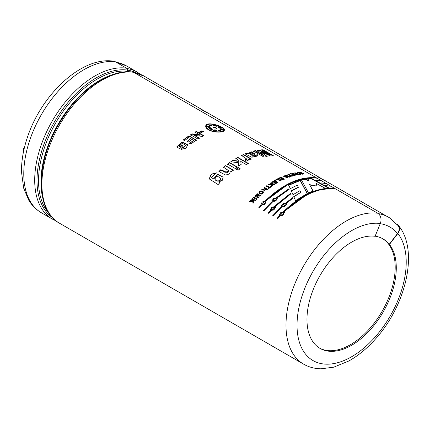 <?xml version="1.0" encoding="UTF-8"?>
<svg xmlns="http://www.w3.org/2000/svg" width="430" height="430" viewBox="0 0 430 430"><rect width="100%" height="100%" fill="white"/><g stroke="black" fill="none" stroke-linecap="round" stroke-linejoin="round"><path stroke-width="0.64" d="M115.471 61.834A85.016 49.084 -60 0 0 36.743 123.286A85.016 49.084 -60 0 0 41.382 212.759C36.141 209.695 31.89 205.438 28.633 199.993L23.693 188.206L21.5 172.027C21.355 160.981 23.333 149.398 27.439 137.278C41.565 94.24 82.017 56.169 113.622 61.194A7.804 6.203 97.7 0 1 115.471 61.834L126.398 68.139A2.317 1.844 97.7 0 1 127.387 70.074A1.548 1.231 -82.3 0 0 128.049 71.364L128.78 71.788M59.501 223.218C33.905 209.754 35.932 158.385 62.146 118.82C81.184 88.618 110.913 68.676 133.042 72.106A2.317 1.844 97.7 0 1 133.59 72.294A85.016 49.084 120 0 0 54.863 133.746A85.016 49.084 120 0 0 59.501 223.218L303.596 364.145A85.016 49.084 -60 0 1 298.958 274.673A85.016 49.084 -60 0 1 377.685 213.221L133.59 72.294M377.685 213.221A7.804 6.203 97.7 0 1 380.308 223.503L375.084 236.285A63.156 36.464 -60 0 0 329.869 261.236A63.156 36.464 -60 0 0 306.966 319.49A63.156 36.464 -60 0 0 320.049 348.402A63.156 36.464 -60 0 0 379.464 317.953A63.156 36.464 -60 0 0 389.44 244.444L389.22 244.315A63.156 36.464 120 0 0 382.985 238.886A63.156 36.464 120 0 0 375.121 236.194M396.847 224.116L396.788 224.525M263.757 155.418L257.436 150.285L259.349 150.032L269.551 154.65L261.273 149.866L263.069 149.796L273.598 155.875L270.696 156.031L261.725 152.08L267.17 156.493L264.095 157.133L253.566 151.054L255.463 150.634L263.757 155.418L263.671 155.768L255.377 150.984L253.49 151.398M269.551 154.65L269.438 155.004L259.247 150.382L257.344 150.634M259.349 150.032L259.247 150.382M263.069 149.796L262.95 150.151L261.822 150.183M267.078 156.843L261.628 152.43L261.725 152.08M389.22 244.315L397.449 233.597A7.804 6.213 -38.4 0 0 398.046 225.556L389.623 217.881A84.699 48.902 120 0 0 378.271 213.613M300.264 180.197L307.316 193.522L295.491 200.638L293.781 196.58L300.742 192.393L299.984 190.667L292.997 194.709L291.287 190.829L298.302 187.098L297.318 185.104L290.309 188.652L288.659 184.997L300.264 180.197L300.199 180.541L288.643 185.319M263.472 210.302L272.394 201.17L271.889 200.391L276.323 197.719L288.874 188.791L289.116 189.35L276.925 198.063L277.452 198.913L272.996 201.514L264.068 210.646L263.472 210.302M281.677 206.529L281.166 205.75L285.606 203.078L292.701 197.65L292.948 198.235L286.203 203.422L286.729 204.272L282.273 206.873L273.346 216L272.749 215.656L281.677 206.529L272.867 215.871M315.986 180.234L320.673 180.487L321.269 180.837L316.609 180.578L315.986 180.234M325.698 185.588L330.546 186.19L325.698 185.588M243.59 154.494L251.233 158.906L249.362 159.777L248.277 159.148L248.465 159.933L246.067 161.234L244.944 159.885L246.718 159.019L241.574 155.434L243.59 154.494L241.552 155.762M235.258 168.495L227.615 164.083L229.625 162.604L237.263 167.017L235.258 168.495M225.589 165.652L233.232 170.065L231.394 171.565L230.27 170.92C230.249 173.548 228.529 174.876 225.11 174.902L218.881 171.463L220.826 169.683L227.513 172.693L228.91 170.85L223.605 167.275L225.589 165.652L223.665 167.544M253.533 200.251L253.759 202.406L252.953 203.299L252.808 201.331L249.631 201.476L250.405 200.617L252.759 200.611L252.7 199.773L251.717 199.203L252.324 198.558L255.587 200.439L254.979 201.084L253.533 200.251M259.876 196.144L256.43 196.107L258.613 197.365L258.032 197.934L254.77 196.053L255.399 195.435L258.774 195.462L256.64 194.231L257.226 193.683L260.489 195.564L259.876 196.144M262.703 191.146L263.525 192.07C262.407 194.468 260.854 194.774 258.876 192.989C259.215 191.119 260.494 190.506 262.703 191.146L262.768 191.415C260.731 190.737 259.446 191.307 258.919 193.113M271.54 184.868L268.255 184.61L269.099 184.013L271.524 184.287L271.507 183.615L270.524 183.046L271.179 182.61L274.442 184.497L273.786 184.932L272.341 184.099L272.459 185.83L271.577 186.448L271.54 184.868L271.609 186.744M280.215 181.008L277.533 179.46L275.904 180.369L275.35 180.052L277.64 178.789L280.876 180.654L280.215 181.008M287.509 176.354L286.235 176.848L287.525 177.59L286.869 177.853L283.606 175.972L284.262 175.703L285.687 176.526L286.955 176.037L285.531 175.214L286.181 174.972L289.438 176.854L288.793 177.096L287.509 176.354M295.974 174.929C295.238 175.569 291.32 175.435 292.421 174.3L289.895 173.768L290.659 173.553C294.383 174.435 291.932 173.973 293.443 173.978L292.083 173.193L292.712 173.048L295.974 174.929M292.12 174.585L292.421 174.3L292.153 174.752M299.194 174.94L298.656 174.628L299.699 174.854L299.194 174.94M300.043 174.198L297.512 172.226L298.178 172.156L301.204 173.51L299.361 172.054L300.016 172.016L303.978 173.865L300.677 172.624L302.376 173.956L301.645 174.021L298.845 172.758L300.661 174.123L300.043 174.198M199.805 134.929L194.994 132.15L196.376 131.408L203.745 135.665L202.299 136.439L194.365 135.343L199.283 138.18L197.902 139.041L190.533 134.789L192.027 133.859L199.805 134.929L199.799 135.246L192.033 134.171L190.549 135.095M182.277 147.893L185.916 145.324L182.309 143.308L178.907 146.071L179.837 146.608L181.498 145.141L182.745 145.861L179.659 148.64L176.719 146.942L181.874 141.959L187.867 144.802L185.889 148.264L181.143 149.344L182.277 147.893L181.218 149.602M208.534 129.817C206.491 128.581 205.556 127.318 205.728 126.033C206.153 120.529 225.895 126.812 224.304 130.344C224.035 132.693 213.667 132.918 208.534 129.817M187.061 141.368L190.716 138.702L188.705 137.546L184.647 140.524L183.4 139.809L188.942 135.821L196.311 140.073L190.904 143.953L189.657 143.238L193.581 140.363L191.957 139.422L188.308 142.088L187.061 141.368M203.374 131.607L200.6 132.94L199.181 132.118L201.955 130.79L203.374 131.607M296.953 174.72L294.233 172.881L299.409 174.29L295.125 173.037L297.582 174.596L296.953 174.72M298.791 175.01L297.748 174.795L298.791 175.01M291.212 175.752L292.153 175.462L292.706 175.784L290.175 176.596L289.627 176.278L290.572 175.956L287.858 174.392L288.503 174.188L291.212 175.752L291.153 176.09L288.444 174.526L287.804 174.736M281.876 180.165L281.322 179.847L283.074 178.982L282.354 178.568L280.725 179.369L280.172 179.052L281.8 178.251L280.914 177.735L279.102 178.633L278.549 178.316L281.016 177.106L284.278 178.993L281.876 180.165M275.883 182.062L274.249 183.067L273.695 182.75L275.329 181.745L274.442 181.229L272.625 182.352L272.077 182.035L274.55 180.519L277.807 182.401L275.399 183.879L274.845 183.562L276.598 182.476L275.883 182.062M266.847 185.631L269.556 187.195L270.513 186.496L271.067 186.814L268.503 188.727L267.949 188.41L268.906 187.679L266.197 186.115L266.847 185.631L266.234 186.405M262.402 189.109C263.638 189.318 264.574 189.184 265.219 188.716L263.853 187.931L264.504 187.416L267.766 189.302L263.87 190.452L264.171 189.673L261.639 189.754L262.402 189.109L261.698 190.022M253.824 197.004L257.086 198.886L256.474 199.52L253.211 197.633L253.824 197.004L253.308 197.87M213.527 178.826L217.757 174.333L223.122 177.096L222.326 180.272L218.752 182.062L219.821 182.675L218.118 184.577L209.184 178.869L211.259 174.139L216.591 172.849L211.495 177.434L213.635 179.052L211.544 177.52M240.155 168.689L238.145 170.162L236.269 169.076L238.274 167.603L240.155 168.689M238.258 159.955L235.817 158.546L237.844 157.38L248.373 163.459L246.347 164.625L240.768 161.406L241.128 164.4L238.628 166.061L238.43 162.712L230.792 161.782L232.958 160.325L238.327 161.089L238.258 159.955M248.121 153.451L251.437 151.833L255.087 153.806L252.426 155.81L255.694 155.633L255.415 155.085L257.516 154.746L258.15 155.886L251.819 157.24L245.041 153.87L247.04 153.075L248.121 153.451L248.078 153.79L246.992 153.413L245.503 153.999M320.844 182.911L325.311 183.169L325.908 183.513L320.844 182.911M279.688 215.5L279.258 214.925L283.477 211.625C301.253 194.661 318.232 186.926 334.411 188.421L335.008 188.765C318.829 187.27 301.855 195.005 284.074 211.969L284.552 212.656L280.285 215.844L277.807 218.574L277.21 218.23L279.688 215.5L277.329 218.445M274.974 206.717L275.453 207.405L271.19 210.593L268.707 213.323L268.11 212.979L270.588 210.249L270.158 209.668L290.787 193.145L291.04 193.715L274.974 206.717L275.458 207.421M265.1 201.014C282.875 184.051 299.855 176.316 316.034 177.81L316.63 178.154C300.452 176.66 283.477 184.395 265.697 201.358L266.175 202.046L261.908 205.239L259.43 207.964L258.833 207.62L261.311 204.89L260.881 204.314L265.192 201.261L260.859 204.272M308.482 192.968L301.452 179.864L305.542 178.934L308.772 180.509L307.692 178.595L311.298 178.278L328.671 187.829L324.849 188.103L315.862 183.18L316.695 184.905L312.572 185.787L309.487 184.373L313.121 191.027L308.482 192.968M146.13 77.346A84.71 48.907 120 0 0 144.362 76.234A84.71 48.907 120 0 0 134.284 72.697M134.466 72.799A84.629 48.859 -60 0 1 144.324 76.298L203.444 110.435M329.95 185.846L329.81 186.195M272.932 155.913L262.95 150.151M255.463 150.634L255.377 150.984M252.652 154.004L251.066 155.391L249.567 153.72L251.066 155.391M255.022 153.978L251.346 152.172L248.126 153.413M258.091 156.052L257.446 155.09L255.355 155.429M255.694 155.633L255.635 155.977L252.378 156.149L252.426 155.81M247.04 153.075L246.992 153.413M251.115 155.053L252.781 153.816L251.335 153.005L249.567 153.72M257.516 154.746L257.446 155.09M251.201 159.24L243.563 154.827M246.669 159.181L245.186 160.175M248.438 160.089L248.277 159.148M238.327 161.089L238.338 161.4L232.979 160.632L230.819 162.083M238.516 164.136L238.639 166.055M241.144 164.706L240.768 161.406M248.368 163.776L237.838 157.697L235.823 158.858M237.844 157.38L237.838 157.697M232.958 160.325L232.979 160.632M237.296 167.313L229.658 162.9L227.658 164.373M229.625 162.604L229.658 162.9M240.187 168.979L238.306 167.899L236.306 169.366M238.274 167.603L238.306 167.899M233.286 170.345L225.642 165.932M228.927 170.989L225.094 172.365L220.896 169.941L218.961 171.715M220.767 178.869C220.853 181.756 216.075 181.729 215.231 179.627M223.165 177.219L217.774 174.585L213.635 179.052M216.457 172.957L211.313 174.419L209.238 178.961M219.929 182.9L218.752 182.062M219.381 177.165C216.688 176.058 215.242 176.789 215.048 179.364C215.774 181.691 221.337 181.374 220.633 178.31L219.381 177.165M255.689 200.67L252.426 198.789L251.824 199.429M252.7 199.773L252.867 200.837L250.518 200.842L249.749 201.697M252.808 201.331L253.066 203.514M257.183 199.128L253.92 197.241M260.569 195.817L257.307 193.935L256.726 194.484M258.774 195.462L255.484 195.682L254.866 196.295M258.704 197.612L256.43 196.107M266.568 189.496L265.74 189.017L264.703 190.087L266.568 189.496L266.616 189.775L264.762 190.221M265.219 188.716L265.267 188.996L262.461 189.383M264.171 189.673L263.907 190.554M267.815 189.582L264.552 187.7L263.907 188.211M264.504 187.416L264.552 187.7M262.698 192.538L262.725 192.613C261.94 194.032 260.972 194.134 259.817 192.919L259.801 192.823M263.547 192.199L262.768 191.415M262.063 191.726C260.795 191.21 260.01 191.522 259.72 192.667C260.897 193.887 261.886 193.779 262.676 192.339L262.063 191.726M271.099 187.109L270.551 186.792L269.594 187.485L266.885 185.921M268.906 187.679L267.998 188.695M269.556 187.195L269.594 187.485M270.513 186.496L270.551 186.792M274.464 184.798L271.201 182.917L270.545 183.347M271.507 183.615L271.55 184.588L269.132 184.314L268.288 184.905M269.099 184.013L269.132 184.314M271.524 184.287L271.55 184.588M271.179 182.61L271.201 182.917M276.598 182.476L274.861 183.868M277.812 182.718L274.55 180.831L272.088 182.341M275.329 181.745L273.711 183.056M274.55 180.519L274.55 180.831M280.86 180.976L277.629 179.111L275.35 180.369M277.64 178.789L277.629 179.111M284.252 179.321L280.989 177.439L278.533 178.638M281.8 178.251L280.156 179.375M283.074 178.982L281.306 180.17M281.016 177.106L280.989 177.439M289.39 177.198L286.127 175.311L285.482 175.548M286.955 176.037L285.644 176.864L284.219 176.042L283.569 176.305M287.482 177.923L286.197 177.181L286.235 176.848M284.262 175.703L284.219 176.042M285.687 176.526L285.644 176.864M286.181 174.972L286.127 175.311M292.642 176.128L292.088 175.805L291.153 176.09M290.572 175.956L289.573 176.617M288.503 174.188L288.444 174.526M292.153 175.462L292.088 175.805M294.792 174.757L293.964 174.279L292.959 174.634L294.792 174.757L294.717 175.107L292.862 174.972L292.932 174.628M295.894 175.279L292.631 173.398L292.008 173.543M293.443 173.978L293.367 174.327L292.411 174.354M292.035 174.263L290.497 173.924M292.712 173.048L292.631 173.398M290.659 173.553L290.589 173.903M298.259 174.704L298.167 175.053M299.162 174.548L299.07 174.897M298.85 174.376L296.614 173.134M295.593 172.881L294.281 173.064M297.065 174.698L295.034 173.387L295.125 173.037M300.559 174.472L298.742 173.107L298.845 172.758M302.269 174.311L300.57 172.978L300.677 172.624M300.651 172.715L299.248 172.408M298.818 172.838L297.41 172.58M298.178 172.156L298.071 172.505M301.204 173.51L301.097 173.86M300.016 172.016L299.904 172.365M203.347 131.94L201.928 131.123L199.165 132.445M201.955 130.79L201.928 131.123M199.289 138.492L194.365 135.343M203.729 135.987L196.365 131.731L194.989 132.467M192.027 133.859L192.033 134.171M196.376 131.408L196.365 131.731M190.716 138.702L187.109 141.653M193.581 140.363L189.7 143.523M196.327 140.379L188.963 136.122L183.443 140.094M188.942 135.821L188.963 136.122M185.937 145.469L182.352 148.156M187.888 144.948L181.938 142.228L176.811 146.995M182.809 146.13L181.562 145.41L179.912 146.872L178.907 146.071M181.498 145.141L181.562 145.41M209.614 130.365L208.921 130C207.007 128.844 206.126 127.667 206.292 126.479L206.33 126.318M223.691 130.172L220.999 131.978M224.24 130.521L223.159 128.683M208.873 124.281C207.077 124.544 206.024 125.189 205.707 126.205M208.975 129.661C213.748 132.574 223.476 132.402 223.702 130.172C225.212 126.829 206.722 121.04 206.352 126.146C206.163 127.339 207.04 128.511 208.975 129.661L208.921 130M212.006 125.866L209.066 125.168M209.647 125.668L209.044 124.985L211.78 125.205L211.7 125.99L209.647 125.668M212.119 125.71L211.7 125.99M216.5 128.457L214.952 127.667L213.554 127.764M213.952 127.285L215.038 127.318L216.618 128.296L213.538 127.581L213.952 127.285L213.866 127.635M213.635 130.242L213.635 130.22C214.71 131.354 215.742 131.516 216.742 130.704L216.672 131.048C215.613 130.118 214.575 129.957 213.57 130.564L213.635 130.22C214.645 129.613 215.683 129.774 216.742 130.704L216.752 130.844M212.21 129.532L209.695 128.742L209.195 128.978M209.754 128.398C211.737 128.457 212.479 128.887 211.985 129.683L209.184 128.812L209.754 128.398L209.695 128.742M212.286 129.376L211.985 129.683M210.297 127.339L208.932 126.581L207.292 126.748M209.001 126.232L210.394 127.178L209.055 127.576L207.271 126.576L209.001 126.232L208.932 126.581M221.004 131.053L220.407 130.586L218.053 130.365M218.365 130.698L218.031 130.182L220.493 130.236L221.101 130.903L218.365 130.698M220.681 127.807L217.833 126.99M220.3 127.877C218.365 127.608 217.623 127.178 218.069 126.592L220.821 127.662L220.3 127.877M217.79 126.785L218.069 126.592L217.967 126.941M222.649 129.79L220.923 128.968L219.768 129.005M221.122 129.752L219.725 128.817L221.02 128.618L222.799 129.64L221.122 129.752M216.435 125.969L214.952 126.124L213.377 125.281C214.328 124.689 215.344 124.92 216.435 125.969L216.338 126.323C215.247 125.27 214.231 125.044 213.285 125.63M325.311 183.169L325.171 183.519M320.673 180.487L320.527 180.842M284.558 212.678L284.074 211.969M334.411 188.421L334.266 188.77M283.477 211.625L279.237 214.882M329.31 188.523L318.297 190.205L306.703 194.79L283.569 211.872M283.23 212.334C281.064 211.931 279.989 212.673 280.011 214.559C282.048 215.774 283.3 215.231 283.768 212.931L283.23 212.334M283.811 213.076L283.859 213.183C283.386 215.473 282.139 216.005 280.118 214.785L280.081 214.699M286.735 204.304L286.203 203.422M292.975 198.536L292.728 197.945L285.665 203.352L281.161 205.733M292.701 197.65L292.728 197.945M285.606 203.078L285.665 203.352M285.343 203.723C283.295 203.234 282.171 203.831 281.973 205.508C283.773 206.911 285.09 206.556 285.912 204.444L285.343 203.723M285.934 204.589L285.971 204.718C285.149 206.819 283.843 207.169 282.048 205.766L282.021 205.658M291.056 194.021L290.804 193.452L274.469 206.62L270.142 209.63M290.787 193.145L290.804 193.452M270.588 210.249L268.229 213.194M274.136 207.077C271.964 206.674 270.889 207.421 270.911 209.308C272.948 210.523 274.2 209.98 274.668 207.679L274.136 207.077M274.711 207.824L274.759 207.932C274.292 210.216 273.045 210.754 271.018 209.534L270.986 209.448M277.458 198.945L276.925 198.063M289.121 189.662L288.874 189.109L276.388 197.994L271.884 200.38M288.874 188.791L288.874 189.109M276.323 197.719L276.388 197.994M272.394 201.17L263.59 210.517M276.065 198.364C274.017 197.875 272.894 198.472 272.69 200.154C274.496 201.557 275.813 201.197 276.63 199.085L276.065 198.364M276.657 199.23L276.694 199.364C275.872 201.466 274.56 201.81 272.765 200.407L272.744 200.299M261.311 204.89L258.951 207.84M266.181 202.068L265.697 201.358M316.034 177.81L315.889 178.16M310.944 177.912L299.925 179.589L288.331 184.174L265.192 201.261M264.853 201.724C262.687 201.321 261.612 202.062 261.633 203.954C263.671 205.169 264.923 204.626 265.391 202.326L264.853 201.724M265.434 202.471L265.482 202.573C265.009 204.863 263.762 205.395 261.741 204.175L261.703 204.089M298.302 187.098L298.275 187.426L291.293 191.146M300.742 192.393L293.803 196.881M307.294 193.849L300.199 180.541M313.072 191.366L309.487 184.373M316.604 185.255L315.862 183.18M327.999 187.878L311.186 178.627L307.595 178.945M311.298 178.278L311.186 178.627M308.772 180.509L308.686 180.858L305.45 179.283L301.382 180.208M305.542 178.934L305.45 179.283M382.544 238.639A63.156 36.464 -60 0 1 382.162 311.212A63.156 36.464 -60 0 1 319.506 348.08M397.008 224.207A7.804 6.213 141.6 0 1 398.449 225.444A7.804 6.213 141.6 0 1 397.852 233.479L389.44 244.444M24.005 149.387A2.317 2.139 -102.3 0 1 24.247 148.355M23.725 150.656L23.666 150.935M23.763 150.468L23.645 150.495A2.317 2.139 -102.3 0 1 24.091 147.904A2.317 0.769 -135.7 0 0 23.94 147.984A2.317 2.317 0 0 0 23.516 150.634M24.44 147.549L24.365 147.845M24.451 147.506A2.317 0.769 -135.7 0 0 24.343 147.571L23.94 147.984M325.811 180.992L318.033 176.972L327.579 182.105M208.722 113.391L200.944 109.37L210.49 114.504M211.78 125.205L211.694 125.549M215.038 127.318L214.952 127.667M220.493 130.236L220.407 130.586M221.02 128.618L220.923 128.968M127.387 70.074A83.802 48.386 120 0 0 50.595 129.022A83.802 48.386 120 0 0 52.567 217.725M126.398 68.139A85.016 49.084 120 0 0 47.671 129.591A85.016 49.084 120 0 0 52.309 219.069L56.05 220.891M397.852 233.479A77.212 44.58 -60 0 1 361.91 349.681A77.212 44.58 -60 0 1 297.925 313.309A77.212 44.58 -60 0 1 380.308 223.503M49.133 213.441A82.995 47.918 -60 0 1 54.545 124.942A82.995 47.918 -60 0 1 128.049 71.364M112.294 74.718A82.995 47.918 120 0 0 42.307 195.94M397.449 233.597A76.9 44.397 120 0 0 380.227 223.697M136.955 73.197A83.656 48.3 120 0 0 127.393 70.133M140.621 74.411L137.17 72.079A84.71 48.907 120 0 0 126.834 68.504M137.17 72.079L126.463 65.897A84.71 48.907 120 0 0 116.385 62.361M208.684 113.461L320.533 178.036M325.773 181.062L386.683 216.225M252.722 153.806L252.663 154.15M246.696 159.342L246.718 159.019M238.532 164.443L238.494 163.835M228.97 171.124L228.91 170.85M264.74 190.366L264.686 190.092M262.655 192.344L262.725 192.613M185.975 145.603L185.916 145.324M206.352 126.141L206.292 126.479M285.907 204.444L285.971 204.718M276.63 199.09L276.694 199.364M303.596 364.145C308.869 367.156 314.679 368.709 321.022 368.806L333.707 367.188L348.811 361.001C358.453 355.599 367.494 348.096 375.933 338.48C406.302 304.564 418.992 250.147 398.449 225.444M41.382 212.759L52.309 219.069M134.074 72.573L144.362 76.234M115.6 61.904L126.463 65.897"/></g></svg>
